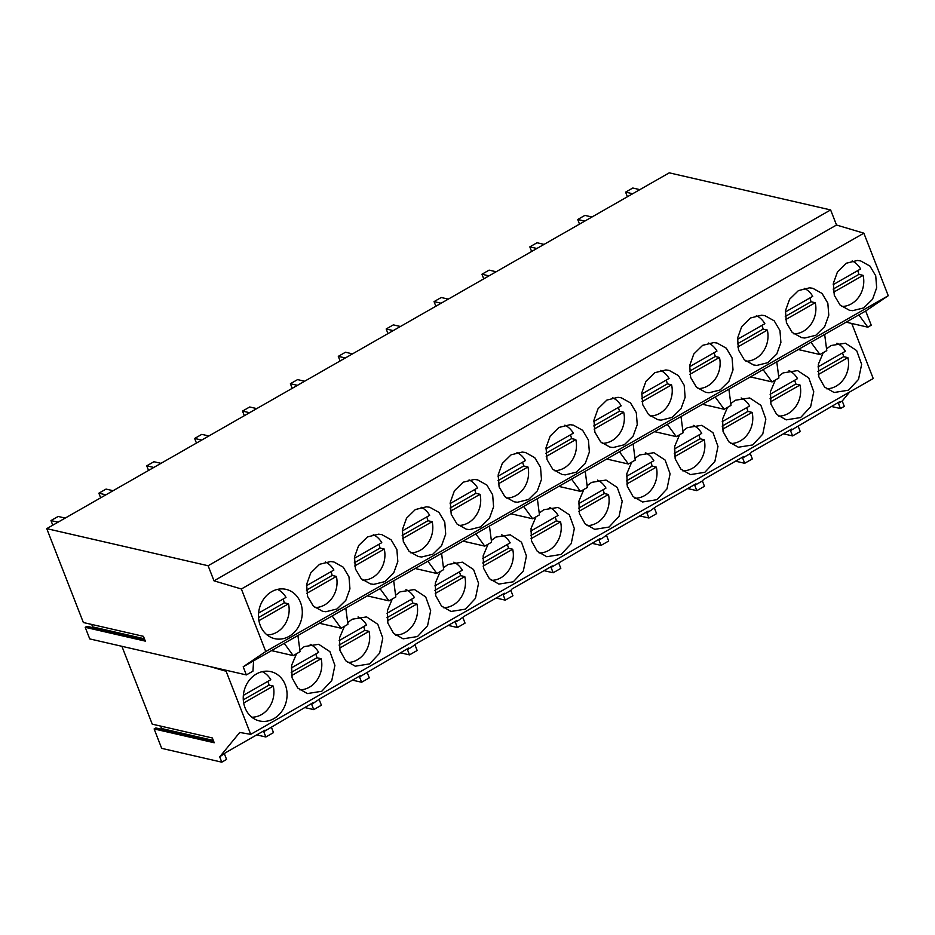 <?xml version="1.0" encoding="UTF-8"?>
<svg xmlns="http://www.w3.org/2000/svg" width="935" height="935" viewBox="0 0 935 935"><rect width="100%" height="100%" fill="white"/><g stroke="black" fill="none" stroke-linecap="round" stroke-linejoin="round"><path stroke-width="1.4" d="M273.873 718.641A25.292 21.727 102.9 0 0 287.022 692.788A25.292 21.727 102.9 0 0 270.823 671.646A25.292 21.727 102.9 0 0 256.447 673.96A25.292 21.727 102.9 0 0 243.299 699.812A25.292 21.727 102.9 0 0 259.498 720.943A25.292 21.727 102.9 0 0 273.873 718.641M227.38 670.559L226.13 671.272L209.791 666.515M851.75 323.463L873.22 378.535L250.72 734.349L226.13 671.272M823.267 352.635L818.347 364.253L818.815 376.77L824.553 387.043L834.113 392.501L848.489 390.199L858.529 379.4L861.638 364.346L856.659 350.59L845.439 343.215L831.063 345.518L826.54 348.884M727.488 407.38L722.58 418.997L723.047 431.502L728.786 441.787L738.346 447.234L752.722 444.931L762.75 434.144L765.858 419.09L760.891 405.322L749.671 397.959L735.296 400.25L730.773 403.628M488.07 544.228L483.161 555.846L483.617 568.363L489.356 578.636L498.916 584.083L513.292 581.792L523.331 570.993L526.44 555.939L521.461 542.171L510.253 534.808L495.877 537.111L491.354 540.477M392.303 598.973L387.382 610.578L387.85 623.096L393.588 633.369L403.149 638.827L417.524 636.525L427.564 625.737L430.673 610.672L425.694 596.916L414.474 589.541L400.11 591.843L395.575 595.221M440.186 571.601L435.278 583.218L435.733 595.724L441.472 606.009L451.032 611.455L465.408 609.153L475.447 598.365L478.556 583.311L473.577 569.544L462.369 562.18L447.994 564.483L443.459 567.849M296.535 653.717L291.615 665.323L292.082 677.84L297.821 688.113L307.381 693.571L321.757 691.269L331.785 680.481L334.905 665.416L329.926 651.66L318.706 644.285L304.331 646.588L299.808 649.954M344.419 626.345L339.499 637.951L339.966 650.468L345.705 660.741L355.265 666.199L369.641 663.897L379.668 653.109L382.789 638.044L377.81 624.288L366.59 616.913L352.214 619.215L347.691 622.581M631.721 462.124L626.812 473.729L627.28 486.247L633.018 496.52L642.579 501.978L656.954 499.676L666.982 488.888L670.091 473.823L665.124 460.067L653.904 452.692L639.528 454.994L635.005 458.36M583.837 489.496L578.929 501.102L579.396 513.619L585.123 523.892L594.695 529.35L609.059 527.048L619.099 516.26L622.207 501.195L617.24 487.439L606.02 480.064L591.645 482.367L587.122 485.733M535.954 516.856L531.045 528.474L531.501 540.991L537.239 551.264L546.8 556.722L561.175 554.42L571.215 543.621L574.324 528.567L569.357 514.811L558.137 507.436L543.761 509.739L539.238 513.105M775.384 380.007L770.463 391.625L770.931 404.142L776.669 414.415L786.23 419.862L800.605 417.559L810.633 406.772L813.754 391.718L808.775 377.95L797.555 370.587L783.179 372.89L778.656 376.256M679.605 434.752L674.696 446.357L675.163 458.875L680.902 469.148L690.462 474.606L704.838 472.304L714.866 461.516L717.975 446.451L713.008 432.695L701.788 425.32L687.412 427.622L682.889 431M250.72 734.349L239.746 732.456L219.713 756.847L221.794 762.165L161.685 748.351L154.123 728.938L214.22 742.752L212.35 737.972L152.253 724.158L121.901 646.307M160.633 729.055L161.568 728.517L160.621 726.074M161.568 728.517L213.309 740.415M154.123 728.938L155.841 727.956L213.624 741.233M246.361 674.918L243.194 666.795L253.595 660.858L252.953 671.155L246.361 674.918L89.737 638.909L85.214 627.315L86.943 626.321L144.726 639.61M91.735 627.42L92.67 626.894L91.712 624.44M85.214 627.315L145.322 641.129L143.452 636.338L83.355 622.523L46.75 528.637L669.25 172.835L830.619 209.931L208.119 565.745L213.998 580.834L241.37 588.992L265.75 651.531L243.194 666.795M271.512 650.62L293.216 655.61L284.24 643.338L297.926 635.519L300.042 651.707L293.216 655.61M253.595 660.858L284.24 643.338M46.75 528.637L208.119 565.745M92.67 626.894L144.399 638.78M271.688 591.668A25.292 21.727 102.9 0 0 258.539 617.521A25.292 21.727 102.9 0 0 274.726 638.663A25.292 21.727 102.9 0 0 289.102 636.349A25.292 21.727 102.9 0 0 302.25 610.497A25.292 21.727 102.9 0 0 286.063 589.366A25.292 21.727 102.9 0 0 271.688 591.668M219.713 756.847L225.767 752.581L265.026 730.141L263.764 731.673L312.909 702.769L311.659 704.3L320.576 698.387L360.793 675.397L359.543 676.928L408.677 648.025L407.426 649.556L411.26 647.371L416.344 643.642L456.572 620.653L455.31 622.184L459.143 619.999L464.227 616.282L504.456 593.281L503.194 594.824L510.861 590.441L512.111 588.91L552.34 565.92L551.077 567.452L600.223 538.548L598.961 540.079L602.794 537.894L607.879 534.165L648.107 511.176L646.845 512.707L650.678 510.522L655.774 506.793L695.991 483.804L694.728 485.335L702.395 480.964L703.658 479.421L743.874 456.432L742.624 457.963L750.279 453.592L751.541 452.061L791.758 429.06L790.507 430.603L839.642 401.699L838.391 403.23L842.213 401.033L844.293 406.363L840.46 408.548L831.332 406.444M224.505 754.113L226.574 759.43L221.794 762.165M256.716 734.887L265.844 736.99L263.764 731.673M798.163 426.22L800.243 431.538L792.576 435.92L783.448 433.817M735.564 461.189L744.692 463.292L752.348 458.91L750.279 453.592M687.681 488.561L696.809 490.653L704.464 486.282L702.395 480.964M639.797 515.933L648.925 518.025L656.58 513.654L654.512 508.324M591.902 543.293L601.041 545.397L608.697 541.014L606.628 535.697M544.018 570.666L553.158 572.769L560.813 568.386L558.744 563.069M496.134 598.038L505.262 600.141L512.929 595.759L510.861 590.441M448.251 625.41L457.379 627.514L465.046 623.131L462.965 617.813M400.367 652.782L409.495 654.874L417.162 650.503L415.082 645.185M352.483 680.154L361.611 682.246L369.278 677.875L367.198 672.546M304.6 707.514L313.728 709.618L321.395 705.235L319.314 699.918M265.844 736.99L273.499 732.608L271.43 727.29M849.623 392.034L842.213 401.033M297.926 635.519L865.693 310.993L871.245 325.216L867.832 327.168L846.128 322.178M824.658 334.45L826.774 350.637L819.948 354.529L798.245 349.538M776.775 361.822L778.89 378.009L775.477 379.961L772.065 381.901L750.361 376.91M728.891 389.182L731.006 405.381L724.181 409.273L702.477 404.282M681.007 416.554L683.111 432.741L676.297 436.645L654.582 431.654M633.112 443.926L635.227 460.113L628.413 464.017L606.698 459.027M585.228 471.298L587.344 487.486L580.53 491.389L558.814 486.399M537.344 498.671L539.46 514.858L532.634 518.761L510.931 513.771M489.461 526.043L491.576 542.23L488.163 544.182L484.751 546.122L463.047 541.131M441.577 553.403L443.693 569.602L436.867 573.494L415.163 568.503M393.693 580.775L395.809 596.962L388.983 600.866L367.28 595.875M345.81 608.147L347.925 624.335L341.1 628.238L319.396 623.248M865.693 310.993L888.25 295.717L863.87 233.189L836.509 225.019L213.998 580.834M836.509 225.019L830.619 209.931M863.87 233.189L241.37 588.992M888.25 295.717L265.75 651.531M693.828 353.968L689.703 365.445L690.649 377.448L696.423 387.16L705.691 392.326L708.964 392.782L720.067 390.024L728.891 381.398L733.017 369.909L732.07 357.918L726.296 348.194L717.028 343.028L713.756 342.584L702.653 345.342L693.828 353.968M741.724 326.595L737.586 338.073L738.533 350.076L744.307 359.788L753.575 364.954L756.847 365.41L767.951 362.651L776.775 354.026L780.9 342.537L779.954 330.546L774.18 320.822L764.912 315.656L761.639 315.212L750.536 317.97L741.724 326.595M426.442 506.805L415.339 509.563L406.526 518.189L402.401 529.666L403.336 541.669L409.109 551.381L418.377 556.547L421.662 557.003L432.765 554.245L441.577 545.619L445.703 534.13L444.768 522.139L438.994 512.415L429.714 507.249L426.442 506.805M474.325 479.433L463.222 482.191L454.41 490.817L450.284 502.294L451.219 514.297L456.993 524.009L466.273 529.175L469.545 529.631L480.648 526.872L489.461 518.247L493.587 506.77L492.651 494.767L486.878 485.043L477.598 479.877L474.325 479.433M319.571 564.296L310.759 572.921L306.622 584.41L307.568 596.401L313.342 606.125L322.61 611.291L325.883 611.747L336.986 608.977L345.81 600.352L349.935 588.875L348.989 576.883L343.215 567.159L333.947 561.993L330.674 561.538L319.571 564.296M367.455 536.935L358.643 545.561L354.505 557.038L355.452 569.029L361.226 578.753L370.494 583.919L373.778 584.375L384.881 581.605L393.693 572.98L397.819 561.503L396.872 549.511L391.099 539.787L381.831 534.621L378.558 534.165L367.455 536.935M633.112 436.131L637.249 424.654L636.303 412.651L630.529 402.938L621.261 397.772L617.988 397.317L606.885 400.075L598.061 408.7L593.935 420.189L594.882 432.18L600.656 441.904L609.924 447.07L613.196 447.514L624.299 444.756L633.112 436.131M681.007 408.759L685.133 397.281L684.186 385.29L678.413 375.566L669.144 370.4L665.872 369.944L654.769 372.714L645.945 381.34L641.819 392.817L642.766 404.808L648.539 414.532L657.808 419.698L661.08 420.154L672.183 417.384L681.007 408.759M522.209 452.061L511.106 454.819L502.294 463.444L498.168 474.922L499.103 486.925L504.877 496.649L514.157 501.815L517.429 502.259L528.532 499.5L537.344 490.875L541.47 479.398L540.535 467.395L534.762 457.671L525.493 452.517L522.209 452.061M570.105 424.689L558.99 427.447L550.177 436.072L546.052 447.561L546.998 459.552L552.772 469.276L562.04 474.442L565.313 474.886L576.416 472.128L585.228 463.503L589.366 452.026L588.419 440.023L582.645 430.31L573.377 425.144L570.105 424.689M809.523 287.84L798.42 290.598L789.607 299.223L785.47 310.7L786.417 322.704L792.19 332.428L801.459 337.582L804.731 338.038L815.834 335.279L824.658 326.654L828.784 315.177L827.837 303.174L822.064 293.45L812.796 288.284L809.523 287.84M852.626 310.665L863.73 307.907L872.542 299.282L876.668 287.805L875.733 275.802L869.959 266.089L860.679 260.923L857.407 260.468L846.304 263.226L837.491 271.851L833.354 283.328L834.301 295.331L840.074 305.055L849.342 310.221L852.626 310.665M792.576 435.92L790.507 430.603M840.46 408.548L838.391 403.23M810.972 342.268L819.948 354.529M858.856 314.896L867.832 327.168M313.728 709.618L311.659 704.3M332.124 615.966L341.1 628.238M361.611 682.246L359.543 676.928M380.007 588.606L388.983 600.866M409.495 654.874L407.426 649.556M427.891 561.234L436.867 573.494M457.379 627.514L455.31 622.184M475.775 533.862L484.751 546.122M505.262 600.141L503.194 594.824M523.658 506.49L532.634 518.761M553.158 572.769L551.077 567.452M571.542 479.117L580.53 491.389M601.041 545.397L598.961 540.079M619.426 451.745L628.413 464.017M648.925 518.025L646.845 512.707M667.321 424.385L676.297 436.645M696.809 490.653L694.728 485.335M715.205 397.013L724.181 409.273M744.692 463.292L742.624 457.963M763.089 369.641L772.065 381.901M243.357 695.371L270.776 679.698A23.784 20.43 102.9 0 0 262.291 671.669M251.819 717.203A23.784 20.43 102.9 0 0 261.508 714.585A23.784 20.43 102.9 0 0 273.254 686.08L243.696 702.98M273.254 686.08L269.058 685.11A23.784 20.43 102.9 0 0 267.854 681.37M269.058 685.11L243.299 699.836M258.598 613.079L286.005 597.407A23.784 20.43 102.9 0 0 277.52 589.377M267.059 634.912A23.784 20.43 102.9 0 0 276.748 632.294A23.784 20.43 102.9 0 0 288.494 603.8L258.925 620.7M288.494 603.8L284.287 602.83A23.784 20.43 102.9 0 0 283.095 599.078M284.287 602.83L258.539 617.544M291.252 667.987L318.66 652.326A23.784 20.43 102.9 0 0 310.175 644.297M299.714 689.831A23.784 20.43 102.9 0 0 309.392 687.213A23.784 20.43 102.9 0 0 321.149 658.707L291.58 675.608M321.149 658.707L316.942 657.749A23.784 20.43 102.9 0 0 315.738 653.997M316.942 657.749L291.194 672.464M306.481 585.707L333.889 570.046A23.784 20.43 102.9 0 0 325.415 562.005M314.931 607.551A23.784 20.43 102.9 0 0 324.632 604.933A23.784 20.43 102.9 0 0 336.378 576.428L306.82 593.328M336.378 576.428L332.17 575.457A23.784 20.43 102.9 0 0 330.978 571.706M332.17 575.457L306.423 590.172M339.136 640.627L366.543 624.954A23.784 20.43 102.9 0 0 358.058 616.925M347.598 662.459A23.784 20.43 102.9 0 0 357.287 659.841A23.784 20.43 102.9 0 0 369.033 631.335L339.463 648.236M369.033 631.335L364.825 630.377A23.784 20.43 102.9 0 0 363.621 626.625M364.825 630.377L339.078 645.092M354.365 558.335L381.772 542.674A23.784 20.43 102.9 0 0 373.299 534.645M362.815 580.179A23.784 20.43 102.9 0 0 372.516 577.561A23.784 20.43 102.9 0 0 384.262 549.055L354.704 565.956M384.262 549.055L380.054 548.085A23.784 20.43 102.9 0 0 378.862 544.334M380.054 548.085L354.307 562.8M387.02 613.255L414.427 597.594A23.784 20.43 102.9 0 0 405.942 589.553M395.482 635.099A23.784 20.43 102.9 0 0 405.171 632.481A23.784 20.43 102.9 0 0 416.917 603.975L387.347 620.875M416.917 603.975L412.709 603.005A23.784 20.43 102.9 0 0 411.505 599.253M412.709 603.005L386.961 617.719M402.249 530.975L429.668 515.302A23.784 20.43 102.9 0 0 421.182 507.273M410.699 552.807A23.784 20.43 102.9 0 0 420.399 550.189A23.784 20.43 102.9 0 0 432.145 521.683L402.588 538.583M432.145 521.683L427.938 520.713A23.784 20.43 102.9 0 0 426.746 516.973M427.938 520.713L402.19 535.439M434.904 585.883L462.311 570.221A23.784 20.43 102.9 0 0 453.826 562.18M443.365 607.727A23.784 20.43 102.9 0 0 453.054 605.109A23.784 20.43 102.9 0 0 464.8 576.603L435.231 593.503M464.8 576.603L460.593 575.633A23.784 20.43 102.9 0 0 459.389 571.881M460.593 575.633L434.845 590.347M450.132 503.603L477.551 487.93A23.784 20.43 102.9 0 0 469.066 479.9M458.594 525.435A23.784 20.43 102.9 0 0 468.283 522.817A23.784 20.43 102.9 0 0 480.041 494.311L450.471 511.211M480.041 494.311L475.833 493.341A23.784 20.43 102.9 0 0 474.629 489.601M475.833 493.341L450.074 508.067M482.787 558.511L510.194 542.849A23.784 20.43 102.9 0 0 501.709 534.82M491.249 580.355A23.784 20.43 102.9 0 0 500.938 577.736A23.784 20.43 102.9 0 0 512.684 549.231L483.115 566.131M512.684 549.231L508.476 548.261A23.784 20.43 102.9 0 0 507.284 544.509M508.476 548.261L482.729 562.975M498.016 476.231L525.435 460.558A23.784 20.43 102.9 0 0 516.95 452.528M506.478 498.063A23.784 20.43 102.9 0 0 516.167 495.445A23.784 20.43 102.9 0 0 527.924 466.939L498.355 483.839M527.924 466.939L523.717 465.981A23.784 20.43 102.9 0 0 522.513 462.229M523.717 465.981L497.969 480.695M530.671 531.138L558.078 515.477A23.784 20.43 102.9 0 0 549.605 507.448M539.133 552.982A23.784 20.43 102.9 0 0 548.822 550.364A23.784 20.43 102.9 0 0 560.568 521.859L530.998 538.759M560.568 521.859L556.36 520.889A23.784 20.43 102.9 0 0 555.168 517.149M556.36 520.889L530.612 535.615M545.9 448.858L573.319 433.185A23.784 20.43 102.9 0 0 564.845 425.156M554.361 470.691A23.784 20.43 102.9 0 0 564.062 468.073A23.784 20.43 102.9 0 0 575.808 439.579L546.239 456.467M575.808 439.579L571.601 438.608A23.784 20.43 102.9 0 0 570.397 434.857M571.601 438.608L545.853 453.323M578.555 503.766L605.962 488.105A23.784 20.43 102.9 0 0 597.488 480.076M587.016 525.61A23.784 20.43 102.9 0 0 596.705 522.992A23.784 20.43 102.9 0 0 608.451 494.486L578.882 511.387M608.451 494.486L604.244 493.528A23.784 20.43 102.9 0 0 603.052 489.776M604.244 493.528L578.496 508.243M593.783 421.486L621.202 405.825A23.784 20.43 102.9 0 0 612.729 397.784M602.245 443.33A23.784 20.43 102.9 0 0 611.946 440.712A23.784 20.43 102.9 0 0 623.692 412.206L594.122 429.107M623.692 412.206L619.484 411.236A23.784 20.43 102.9 0 0 618.28 407.485M619.484 411.236L593.737 425.951M626.45 476.406L653.846 460.733A23.784 20.43 102.9 0 0 645.372 452.704M634.912 498.238A23.784 20.43 102.9 0 0 644.589 495.62A23.784 20.43 102.9 0 0 656.335 467.114L626.777 484.014M656.335 467.114L652.127 466.156A23.784 20.43 102.9 0 0 650.935 462.404M652.127 466.156L626.38 480.87M641.679 394.114L669.086 378.453A23.784 20.43 102.9 0 0 660.613 370.424M650.129 415.958A23.784 20.43 102.9 0 0 659.829 413.34A23.784 20.43 102.9 0 0 671.575 384.834L642.006 401.734M671.575 384.834L667.368 383.864A23.784 20.43 102.9 0 0 666.176 380.113M667.368 383.864L641.62 398.579M674.334 449.034L701.741 433.373A23.784 20.43 102.9 0 0 693.256 425.332M682.795 470.866A23.784 20.43 102.9 0 0 692.473 468.248A23.784 20.43 102.9 0 0 704.219 439.754L674.661 456.654M704.219 439.754L700.011 438.784A23.784 20.43 102.9 0 0 698.819 435.032M700.011 438.784L674.275 453.498M689.562 366.754L716.97 351.081A23.784 20.43 102.9 0 0 708.496 343.051M698.013 388.586A23.784 20.43 102.9 0 0 707.713 385.968A23.784 20.43 102.9 0 0 719.459 357.462L689.89 374.362M719.459 357.462L715.252 356.492A23.784 20.43 102.9 0 0 714.06 352.752M715.252 356.492L689.504 371.218M722.217 421.662L749.625 406A23.784 20.43 102.9 0 0 741.139 397.959M730.679 443.506A23.784 20.43 102.9 0 0 740.356 440.888A23.784 20.43 102.9 0 0 752.114 412.382L722.545 429.282M752.114 412.382L747.906 411.412A23.784 20.43 102.9 0 0 746.703 407.66M747.906 411.412L722.159 426.126M737.446 339.382L764.853 323.709A23.784 20.43 102.9 0 0 756.38 315.679M745.896 361.214A23.784 20.43 102.9 0 0 755.597 358.596A23.784 20.43 102.9 0 0 767.343 330.09L737.773 346.99M767.343 330.09L763.135 329.12A23.784 20.43 102.9 0 0 761.943 325.38M763.135 329.12L737.388 343.846M770.101 394.289L797.508 378.628A23.784 20.43 102.9 0 0 789.023 370.587M778.563 416.133A23.784 20.43 102.9 0 0 788.24 413.515A23.784 20.43 102.9 0 0 799.998 385.01L770.428 401.91M799.998 385.01L795.79 384.04A23.784 20.43 102.9 0 0 794.586 380.288M795.79 384.04L770.043 398.754M785.33 312.009L812.737 296.337A23.784 20.43 102.9 0 0 804.264 288.307M793.78 333.842A23.784 20.43 102.9 0 0 803.481 331.224A23.784 20.43 102.9 0 0 815.226 302.718L785.669 319.618M815.226 302.718L811.019 301.76A23.784 20.43 102.9 0 0 809.827 298.008M811.019 301.76L785.271 316.474M817.985 366.917L845.392 351.256A23.784 20.43 102.9 0 0 836.907 343.227M826.447 388.761A23.784 20.43 102.9 0 0 836.135 386.143A23.784 20.43 102.9 0 0 847.881 357.637L818.312 374.538M847.881 357.637L843.674 356.667A23.784 20.43 102.9 0 0 842.47 352.927M843.674 356.667L817.926 371.394M833.214 284.637L860.621 268.964A23.784 20.43 102.9 0 0 852.147 260.935M841.664 306.47A23.784 20.43 102.9 0 0 851.364 303.852A23.784 20.43 102.9 0 0 863.11 275.357L833.553 292.246M863.11 275.357L858.903 274.387A23.784 20.43 102.9 0 0 857.711 270.636M858.903 274.387L833.155 289.102M58.04 522.186L50.981 520.573L58.169 516.459L65.216 518.083M52.781 525.189L50.981 520.573M105.924 494.825L98.865 493.201L106.052 489.087L113.112 490.711M100.664 497.829L98.865 493.201M153.807 467.453L146.748 465.829L153.936 461.726L160.995 463.339M148.548 470.457L146.748 465.829M201.691 440.081L194.632 438.457L201.82 434.354L208.879 435.979M196.444 443.085L194.632 438.457M249.575 412.709L242.516 411.084L249.703 406.982L256.763 408.607M244.327 415.713L242.516 411.084M297.459 385.337L290.399 383.712L297.587 379.61L304.646 381.235M292.211 388.341L290.399 383.712M345.354 357.965L338.295 356.352L345.471 352.238L352.53 353.862M340.095 360.968L338.295 356.352M393.238 330.604L386.178 328.98L393.354 324.866L400.414 326.49M387.978 333.608L386.178 328.98M441.121 303.232L434.062 301.608L441.238 297.505L448.297 299.118M435.862 306.236L434.062 301.608M489.005 275.86L481.946 274.236L489.122 270.133L496.181 271.758M483.746 278.864L481.946 274.236M536.889 248.488L529.829 246.863L537.017 242.761L544.065 244.386M531.629 251.492L529.829 246.863M584.772 221.116L577.713 219.491L584.901 215.389L591.96 217.013M579.513 224.119L577.713 219.491M632.656 193.744L625.597 192.119L632.785 188.017L639.844 189.641M627.408 196.747L625.597 192.119"/></g></svg>
